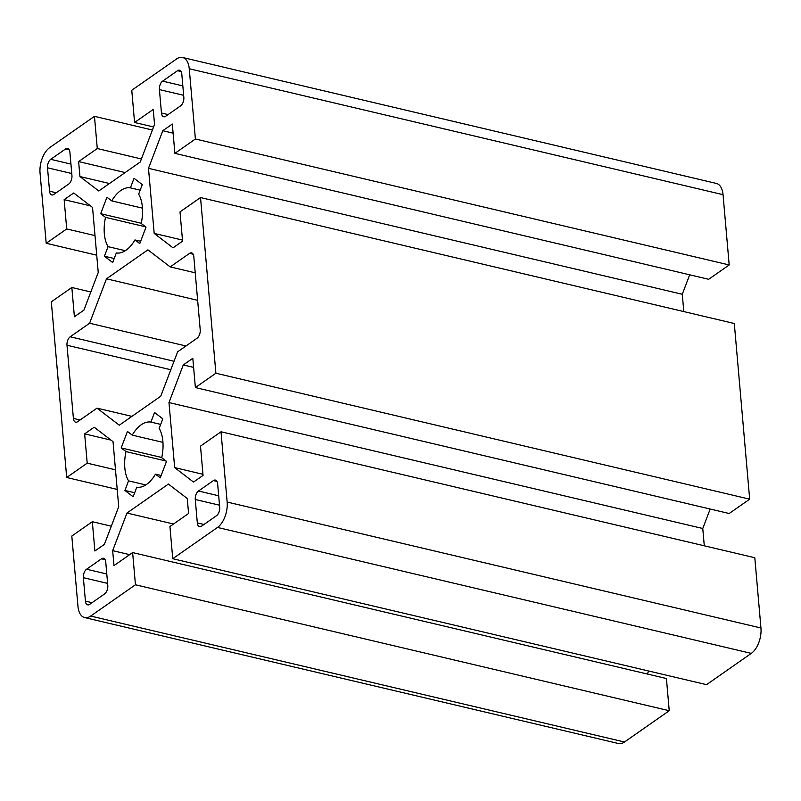 <?xml version="1.0" encoding="UTF-8"?>
<svg xmlns="http://www.w3.org/2000/svg" width="801" height="801" viewBox="0 0 801 801"><rect width="100%" height="100%" fill="white"/><g stroke="black" fill="none" stroke-linecap="round" stroke-linejoin="round"><path stroke-width="1.2" d="M96.711 255.189L46.198 243.274L40.05 173.006A19.594 10.643 103.3 0 1 49.702 147.614L94.458 116.335L152.41 130.012M174.027 361.271L70.208 336.78A6.528 3.544 -76.7 0 0 66.994 345.241L170.803 369.742M56.21 192.781L49.562 191.209A6.528 3.544 -76.7 0 0 51.785 194.963A6.528 3.544 -76.7 0 0 53.797 194.463L68.726 184.04A6.528 3.544 -76.7 0 0 71.94 175.569L69.887 152.15A6.528 3.544 -76.7 0 0 67.664 148.395A6.528 3.544 -76.7 0 0 65.652 148.906L69.236 149.747M70.939 164.095L50.723 159.329A6.528 3.544 -76.7 0 0 47.509 167.789L71.76 173.517M49.562 191.209L47.509 167.789M46.198 243.274L66.713 228.936L64.15 199.659L73.682 192.991L92.536 207.439L98.233 272.5L83.925 310.107L74.393 316.765L71.84 287.489L90.823 291.975M71.84 287.489L51.324 301.827L66.693 477.496L117.206 489.411M70.208 336.78L89.582 323.244L185.972 345.982M89.582 323.244L106.483 278.808L197.637 300.325M140.646 241.271L134.958 239.93A33.312 18.093 103.3 0 1 116.305 252.956L112.671 262.538L104.42 256.22L114.193 258.523M104.42 256.22L108.055 246.648L125.316 250.713M50.723 159.329L65.652 148.906M108.055 246.648A33.312 18.093 103.3 0 1 105.502 217.361L100.696 213.687L106.954 197.226L111.76 200.901L142.458 208.15M153.572 126.959L134.578 122.473L153.231 109.447L154.543 124.405L140.235 162.022L98.793 190.978L79.94 176.54L109.487 183.509M79.94 176.54L78.628 161.572L125.156 172.555M78.628 161.572L97.281 148.545L141.407 158.958M97.281 148.545L94.458 116.335M66.713 228.936L94.999 235.604M64.15 199.659L90.493 205.877M105.502 217.361L145.592 226.823M100.696 213.687L141.266 223.259M182.558 57.482L716.354 183.429A19.594 10.643 103.3 0 1 723.043 194.683L189.246 68.736A19.594 10.643 -76.7 0 0 182.558 57.482A19.594 10.643 -76.7 0 0 176.52 58.994L131.764 90.273L134.578 122.473M193.161 254.217L189.567 253.366A6.528 3.544 103.3 0 1 191.579 252.866A6.528 3.544 103.3 0 1 193.812 256.62L200.22 329.812A6.528 3.544 -76.7 0 1 196.996 338.272L177.622 351.809L160.731 396.235L119.289 425.201L97.011 408.15L131.915 416.38M181.136 71.549L177.542 70.698A6.528 3.544 103.3 0 1 179.554 70.198A6.528 3.544 103.3 0 1 181.787 73.952L183.84 97.372A6.528 3.544 103.3 0 1 180.615 105.832L165.697 116.265A6.528 3.544 103.3 0 1 163.684 116.766A6.528 3.544 103.3 0 1 161.462 113.011L168.11 114.583M183.659 95.309L159.409 89.592L161.462 113.011M159.409 89.592A6.528 3.544 103.3 0 1 162.623 81.131L182.838 85.897M182.468 240.07L154.182 233.391L173.036 247.839L182.568 241.171L180.005 211.895L200.52 197.557L734.307 323.504L749.676 499.173L729.16 513.511L195.374 387.564L215.89 373.226L200.52 197.557M189.567 253.366L170.192 266.903L195.234 272.811M170.192 266.903L147.925 249.852L106.483 278.808M134.958 239.93L139.764 243.604L146.022 227.144L141.216 223.469A33.312 18.093 -76.7 0 0 138.653 194.182L142.298 184.61L134.047 178.293L130.403 187.865L140.185 190.177M177.542 70.698L162.623 81.131M130.403 187.865A33.312 18.093 -76.7 0 0 111.76 200.901M189.246 68.736L195.394 139.004L729.19 264.951L723.043 194.683M195.394 139.004L174.878 153.341L708.675 279.289L729.19 264.951M174.878 153.341L172.315 124.065L162.783 130.723L173.116 133.156M162.783 130.723L148.485 168.33L682.282 294.287L689.681 274.803M148.485 168.33L154.182 233.391M683.794 311.589L682.282 294.287M624.48 742.006A19.594 10.643 103.3 0 1 618.442 743.518L84.646 617.571A19.594 10.643 -76.7 0 0 90.683 616.059L624.48 742.006L669.236 710.727L666.422 678.527L132.626 552.58L135.449 584.78L669.236 710.727M111.319 526.197L92.325 521.711L71.81 536.049L77.957 606.317A19.594 10.643 -76.7 0 0 84.646 617.571M135.449 584.78L90.683 616.059M97.011 408.15L77.637 421.686A6.528 3.544 103.3 0 1 75.624 422.187A6.528 3.544 103.3 0 1 73.402 418.432L66.994 345.241M105.091 559.639L101.507 558.788A6.528 3.544 103.3 0 1 103.519 558.287A6.528 3.544 103.3 0 1 105.752 562.042L107.795 585.461A6.528 3.544 103.3 0 1 104.581 593.921L89.662 604.355A6.528 3.544 103.3 0 1 87.649 604.855A6.528 3.544 103.3 0 1 85.417 601.1L92.065 602.672M107.614 583.398L83.374 577.681A6.528 3.544 103.3 0 1 86.588 569.221L106.793 573.987M101.507 558.788L86.588 569.221M83.374 577.681L85.417 601.1M92.325 521.711L94.888 550.988L104.42 544.33L118.718 506.713L113.031 441.661L94.178 427.213L84.646 433.882L110.989 440.099M84.646 433.882L87.209 463.158L115.494 469.827M87.209 463.158L66.693 477.496M132.245 435.123L127.449 431.449L121.191 447.909L125.987 451.584A33.312 18.093 -76.7 0 0 128.55 480.86L124.916 490.442L133.156 496.76L136.801 487.178A33.312 18.093 103.3 0 0 155.454 474.152L160.25 477.827L166.508 461.366L161.712 457.691A33.312 18.093 103.3 0 0 159.149 428.405L162.793 418.833L154.543 412.515L150.898 422.087A33.312 18.093 -76.7 0 0 132.245 435.123L162.953 442.372M121.191 447.909L161.752 457.481M125.987 451.584L166.087 461.046M217.502 527.438L751.298 653.386A19.594 10.643 -76.7 0 0 760.95 627.994L227.154 502.047A19.594 10.643 103.3 0 1 217.502 527.438L172.746 558.718L169.932 526.507L188.575 513.481L187.274 498.512L168.41 484.074L126.969 513.03L173.497 524.014M126.969 513.03L112.671 550.647L129.652 554.652M647.428 674.042L648.59 670.988M112.671 550.647L113.982 565.606L132.626 552.58M128.55 480.86L145.812 484.935M124.916 490.442L134.688 492.745M172.746 558.718L706.542 684.665L751.298 653.386M227.154 502.047L221.016 431.779L200.5 446.117L203.054 475.394L193.522 482.062L174.668 467.614L168.981 402.553L183.279 364.946L192.811 358.287L195.374 387.564M218.693 495.789L198.488 491.013L213.406 480.59A6.528 3.544 -76.7 0 1 215.419 480.089A6.528 3.544 -76.7 0 1 217.652 483.844L219.694 507.263A6.528 3.544 -76.7 0 1 216.48 515.724L201.562 526.147A6.528 3.544 -76.7 0 1 199.549 526.658A6.528 3.544 -76.7 0 1 197.316 522.903L195.274 499.484L219.514 505.201M198.488 491.013A6.528 3.544 -76.7 0 0 195.274 499.484M710.177 509.025L702.767 528.5L168.981 402.553M183.279 364.946L193.612 367.379M215.89 373.226L749.676 499.173M150.898 422.087L160.671 424.4M155.454 474.152L161.141 475.494M221.016 431.779L754.802 557.726L760.95 627.994M174.668 467.614L202.963 474.292M702.767 528.5L704.289 545.811M73.402 418.432L80.04 420.004M203.965 524.475L197.316 522.903M213.406 480.59L216.991 481.441"/></g></svg>
